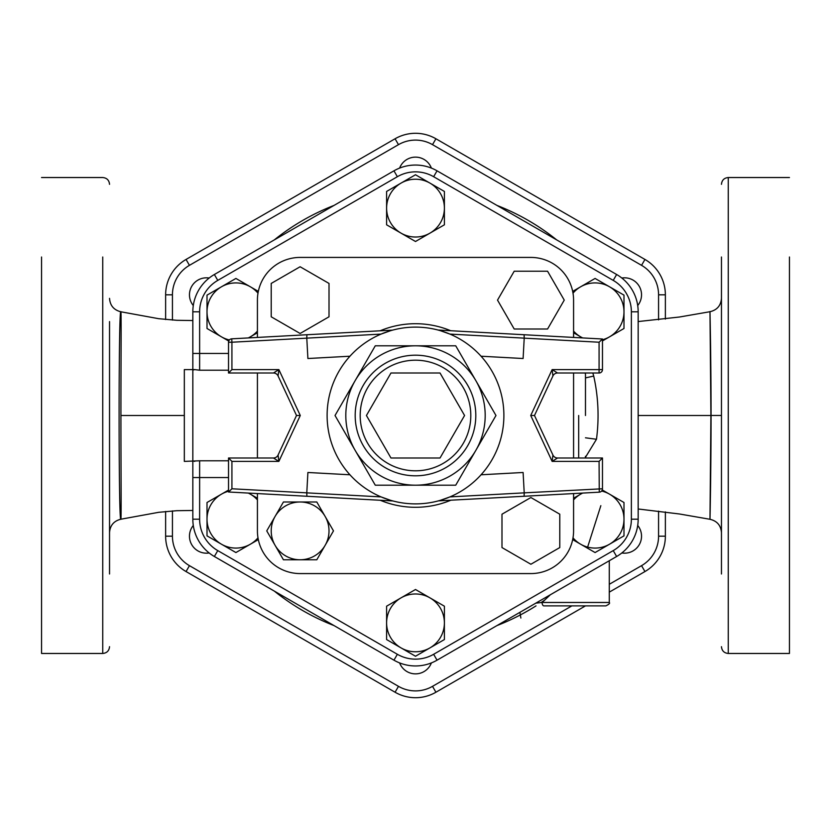 <?xml version="1.0" encoding="UTF-8"?>
<svg xmlns="http://www.w3.org/2000/svg" width="831" height="831" viewBox="0 0 831 831"><rect width="100%" height="100%" fill="white"/><g stroke="black" fill="none" stroke-linecap="round" stroke-linejoin="round"><path stroke-width="1.25" d="M193.291 525.452A16.994 16.994 0 0 0 209.173 552.968M209.173 278.032A16.994 16.994 0 0 0 193.291 305.548M431.382 168.08A16.994 16.994 0 0 0 399.618 168.08M637.709 305.548A16.994 16.994 0 0 0 621.827 278.032M621.827 552.968A16.994 16.994 0 0 0 637.709 525.452M399.618 662.92A16.994 16.994 0 0 0 431.382 662.92M228.525 477.555L192.834 477.555L192.834 461.392L192.834 519.188A43.077 43.077 0 0 0 214.367 556.5L393.956 660.178A43.077 43.077 0 0 0 437.044 660.178L616.633 556.5A43.077 43.077 0 0 0 638.166 519.188L638.166 311.812A43.077 43.077 0 0 0 616.633 274.5L437.044 170.822A43.077 43.077 0 0 0 393.956 170.822L214.367 274.5A43.077 43.077 0 0 0 192.834 311.812L192.834 369.608L192.834 353.445L199.627 353.445L199.627 311.812A36.284 36.284 0 0 1 217.774 280.39L397.363 176.712A36.284 36.284 0 0 1 433.637 176.712L613.226 280.39A36.284 36.284 0 0 1 631.373 311.812L631.373 519.188A36.284 36.284 0 0 1 613.226 550.61L433.637 654.288A36.284 36.284 0 0 1 397.363 654.288L217.774 550.61A36.284 36.284 0 0 1 199.627 519.188L199.627 460.79L184.326 461.392L184.326 369.608L184.326 461.392M395.078 138.767A40.833 40.833 0 0 1 435.922 138.767A40.833 40.833 0 0 0 395.078 138.767L186.051 259.449L395.078 138.767L398.485 144.656A34.04 34.04 0 0 1 432.515 144.656L641.553 265.338A34.04 34.04 0 0 1 658.567 294.818L658.567 319.873M165.629 294.818A40.833 40.833 0 0 1 186.051 259.449A40.833 40.833 0 0 0 165.629 294.818L165.629 319.54L165.629 294.818L172.433 294.818A34.04 34.04 0 0 1 189.447 265.338L398.485 144.656M172.433 536.182L165.629 536.182L165.629 511.46L165.629 536.182A40.833 40.833 0 0 0 186.051 571.551L395.078 692.233A40.833 40.833 0 0 0 435.922 692.233A40.833 40.833 0 0 1 395.078 692.233L398.485 686.344L189.447 565.662A34.04 34.04 0 0 1 172.433 536.182L172.433 510.899M665.371 536.182A40.833 40.833 0 0 1 644.949 571.551A40.833 40.833 0 0 0 665.371 536.182L665.371 511.896L665.371 536.182L658.567 536.182A34.04 34.04 0 0 1 641.553 565.662L609.279 584.297M658.567 294.818L665.371 294.818L665.371 319.104L665.371 294.818A40.833 40.833 0 0 0 644.949 259.449L435.922 138.767L432.515 144.656M721.464 257.008L721.464 573.992M721.464 509.403L721.464 483.486M789.45 347.514L789.45 321.597M789.45 257.008L789.45 653.467L728.257 653.467L728.257 177.533C724.133 177.938 721.859 180.202 721.464 184.326M109.536 483.486L109.536 347.514M109.536 573.992L109.536 321.597M41.55 347.514L41.55 321.597M41.55 257.008L41.55 653.467L102.743 653.467C106.867 653.062 109.141 650.798 109.536 646.674M721.464 298.287C720.913 305.559 717.08 310.036 709.975 311.718L710.91 415.458L709.975 519.282C709.986 521.141 711.076 471.25 711.056 415.5C711.087 362.97 710.058 314.731 709.986 311.999C709.819 306.026 710.972 357.455 710.91 415.458L721.464 415.448M638.166 415.5L710.91 415.5L709.975 519.292C717.08 520.964 720.913 525.441 721.464 532.723M638.166 380.162L638.166 450.921M120.931 415.5C120.921 360.322 121.419 310.503 120.848 311.76C118.521 305.351 118.532 525.826 120.848 519.219C121.43 520.518 120.921 470.647 120.931 415.5L184.326 415.5M571.894 605.872L432.515 686.344L435.922 692.233L585.491 605.872M609.279 592.15L644.949 571.551L641.553 565.662M535.818 603.15L542.103 602.475L535.818 603.15M543.869 605.872A3.397 1.766 -90 0 1 542.103 602.475A3.397 1.766 -90 0 0 543.869 605.872L605.872 605.872L543.869 605.872M542.113 602.475L550.361 594.757L542.134 602.454L609.279 602.475L542.103 602.475M207.012 535.87L207.012 519.188A28.898 28.898 0 0 0 221.462 544.212L207.012 535.87M258.327 539.61L235.911 552.553L221.462 544.212A28.898 28.898 0 0 0 257.994 537.823M207.012 502.506L221.462 494.165A28.898 28.898 0 0 0 207.012 519.188L207.012 502.506M248.479 493.074L250.36 494.165A28.898 28.898 0 0 0 248.272 493.063M228.525 491.246A28.898 28.898 0 0 0 221.462 494.165L228.525 490.082M257.423 499.888A28.898 28.898 0 0 0 250.36 494.165L257.423 498.236M207.012 295.13L221.462 286.788A28.898 28.898 0 0 0 207.012 311.812L207.012 295.13M228.743 341.042L207.012 328.494L207.012 311.812A28.898 28.898 0 0 0 229.387 339.962M235.911 278.447L250.36 286.788A28.898 28.898 0 0 0 221.462 286.788L235.911 278.447M257.994 293.177A28.898 28.898 0 0 0 250.36 286.788L258.327 291.39M248.272 337.937A28.898 28.898 0 0 0 250.36 336.835L248.479 337.926M257.423 332.764L250.36 336.835A28.898 28.898 0 0 0 257.423 331.112M415.5 174.759L429.949 183.1A28.898 28.898 0 0 0 401.051 183.1L415.5 174.759M386.602 208.124L386.602 191.442L401.051 183.1A28.898 28.898 0 0 0 401.051 233.147L386.602 224.806L386.602 208.124M444.398 191.442L444.398 208.124A28.898 28.898 0 0 0 429.949 183.1L444.398 191.442M444.398 224.806L429.949 233.147A28.898 28.898 0 0 0 444.398 208.124L444.398 224.806M429.949 233.147L415.5 241.499L401.051 233.147A28.898 28.898 0 0 0 429.949 233.147M623.988 295.13L623.988 311.812A28.898 28.898 0 0 0 609.538 286.788L623.988 295.13M572.673 291.39L595.089 278.447L609.538 286.788A28.898 28.898 0 0 0 573.006 293.177M623.988 328.494L609.538 336.835A28.898 28.898 0 0 0 623.988 311.812L623.988 328.494M582.521 337.926L580.64 336.835A28.898 28.898 0 0 0 582.728 337.937M602.475 339.754A28.898 28.898 0 0 0 609.538 336.835L602.475 340.918M573.577 331.112A28.898 28.898 0 0 0 580.64 336.835L573.577 332.764M623.988 535.87L609.538 544.212A28.898 28.898 0 0 0 623.988 519.188L623.988 535.87M602.257 489.958L623.988 502.506L623.988 519.188A28.898 28.898 0 0 0 601.613 491.038M595.089 552.553L580.64 544.212A28.898 28.898 0 0 0 609.538 544.212L595.089 552.553M573.006 537.823A28.898 28.898 0 0 0 580.64 544.212L572.673 539.61M582.728 493.063A28.898 28.898 0 0 0 580.64 494.165L582.521 493.074M573.577 498.236L580.64 494.165A28.898 28.898 0 0 0 573.577 499.888M415.5 656.241L401.051 647.9A28.898 28.898 0 0 0 429.949 647.9L415.5 656.241M444.398 622.876L444.398 639.558L429.949 647.9A28.898 28.898 0 0 0 429.949 597.853L444.398 606.194L444.398 622.876M386.602 639.558L386.602 622.876A28.898 28.898 0 0 0 401.051 647.9L386.602 639.558M386.602 606.194L401.051 597.853A28.898 28.898 0 0 0 386.602 622.876L386.602 606.194M401.051 597.853L415.5 589.501L429.949 597.853A28.898 28.898 0 0 0 401.051 597.853M573.577 404.011L573.577 426.895M585.481 415.5L585.481 374.708L585.481 415.5M300.116 257.423L530.884 257.423L300.116 257.423A42.693 42.693 0 0 0 257.423 300.116L257.423 337.438L257.423 300.116M257.423 530.884L257.423 493.562L257.423 530.884A42.693 42.693 0 0 0 300.116 573.577L530.884 573.577L300.116 573.577M257.423 457.995L257.423 373.005L257.423 457.995M573.577 300.116L573.577 337.438L573.577 300.116A42.693 42.693 0 0 0 530.884 257.423M573.577 373.005L573.577 457.995L573.577 373.005M573.577 493.562L573.577 530.884L573.577 493.562M228.525 353.445L199.627 353.445L199.627 370.211L194.703 369.608L192.834 370.107L192.834 460.893L194.703 461.392M199.627 519.188L192.834 519.188A43.077 43.077 0 0 0 214.367 556.5L217.774 550.61M397.363 654.288L393.956 660.178A43.077 43.077 0 0 0 437.044 660.178L433.637 654.288M613.226 550.61L616.633 556.5A43.077 43.077 0 0 0 638.166 519.188L631.373 519.188M631.373 311.812L638.166 311.812A43.077 43.077 0 0 0 616.633 274.5L613.226 280.39M433.637 176.712L437.044 170.822A43.077 43.077 0 0 0 393.956 170.822L397.363 176.712M217.774 280.39L214.367 274.5A43.077 43.077 0 0 0 192.834 311.812L199.627 311.812M585.481 377.897L593.718 376.059L592.825 373.005M585.481 437.802L596.481 439.267C599.265 418.035 598.351 396.969 593.718 376.059M329.014 316.798L329.014 283.433L300.116 266.751L271.218 283.433L271.218 316.798L300.116 333.48L329.014 316.798M514.202 329.014L547.567 329.014L564.249 300.116L547.567 271.218L514.202 271.218L497.52 300.116L514.202 329.014M501.986 514.202L501.986 547.567L530.884 564.249L559.782 547.567L559.782 514.202L530.884 497.52L501.986 514.202M266.751 530.884L275.092 516.435A28.898 28.898 0 0 0 275.092 545.333L266.751 530.884M300.116 559.782L283.433 559.782L275.092 545.333A28.898 28.898 0 0 0 325.139 545.333L316.798 559.782L300.116 559.782M283.433 501.986L300.116 501.986A28.898 28.898 0 0 0 275.092 516.435L283.433 501.986M316.798 501.986L325.139 516.435A28.898 28.898 0 0 0 300.116 501.986L316.798 501.986M325.139 516.435L333.48 530.884L325.139 545.333A28.898 28.898 0 0 0 325.139 516.435M530.884 573.577A42.693 42.693 0 0 0 573.577 530.884M390.965 457.995L366.429 415.5L390.965 373.005L440.035 373.005L464.571 415.5L440.035 457.995L390.965 457.995M557.549 457.995A5.1 5.1 0 0 1 552.927 455.045L552.137 461.392L557.549 457.995L602.475 457.995L599.078 461.392L599.265 492.17A3.397 3.397 0 0 0 602.475 488.773A3.397 3.397 0 0 1 599.265 492.17L524.101 496.263L524.216 492.856L449.935 496.907L440.461 500.293M552.927 455.045L534.489 415.5L552.927 375.955A5.1 5.1 0 0 1 557.549 373.005L552.137 369.608L552.927 375.955M557.549 373.005L599.078 373.005A3.397 3.397 0 0 0 602.475 369.608L552.137 369.608L530.729 415.5L534.489 415.5M599.078 342.227L602.475 339.006L524.101 334.737L524.216 338.144L599.078 342.227L599.078 373.005M273.451 373.005A5.1 5.1 0 0 1 278.073 375.955L278.863 369.608L273.451 373.005L228.525 373.005L273.451 373.005M231.922 488.773L228.525 491.994L306.899 496.263L306.784 492.856L231.922 488.773L231.922 461.392L278.863 461.392L278.073 455.045A5.1 5.1 0 0 1 273.451 457.995L278.863 461.392L300.271 415.5L278.863 369.608L231.922 369.608L228.525 373.005L228.525 342.227L231.922 342.227L231.735 338.83A3.397 3.397 0 0 0 228.525 342.227A3.397 3.397 0 0 1 231.735 338.83L306.899 334.737L306.784 338.144L381.065 334.093L390.539 330.707M278.073 375.955L296.511 415.5L278.073 455.045M300.271 415.5L296.511 415.5M273.451 457.995L228.525 457.995L228.525 491.994M231.922 461.392L228.525 457.995M392.585 330.136L306.899 334.737M438.415 500.864L524.101 496.263M602.475 457.995L602.475 488.773L524.216 492.856L523.104 472.486L481.066 474.781M306.899 496.263L392.928 500.958M349.934 474.781L307.896 472.486L306.784 492.856L381.065 496.907L390.539 500.293M349.934 356.219L307.896 358.514L306.784 338.144L231.922 342.227L231.922 369.608M602.475 369.608L602.475 339.006M524.101 334.737L438.072 330.042M481.066 356.219L523.104 358.514L524.216 338.144L449.935 334.093L440.461 330.707M503.887 415.5A88.387 88.387 0 0 0 415.5 327.113A88.387 88.387 0 0 0 327.113 415.5A88.387 88.387 0 0 0 415.5 503.887A88.387 88.387 0 0 0 503.887 415.5M375.269 345.81L355.149 380.65A69.69 69.69 0 0 0 415.5 485.19A69.69 69.69 0 0 0 475.851 380.65A69.69 69.69 0 0 0 355.149 380.65L375.269 345.81L455.731 345.81L495.972 415.5L455.731 485.19L375.269 485.19L335.028 415.5L355.149 380.65L335.028 415.5L375.269 485.19M172.433 320.101L172.433 294.818M432.515 686.344A34.04 34.04 0 0 1 398.485 686.344M658.567 511.127L658.567 536.182M334 205.434A225.315 225.315 0 0 0 274.334 239.889M556.666 239.889A225.315 225.315 0 0 0 497 205.434M497 625.566A225.315 225.315 0 0 0 536.026 605.872M541.064 602.589A225.315 225.315 0 0 0 545.022 599.868M274.334 591.111A225.315 225.315 0 0 0 334 625.566M728.257 483.486L728.257 509.403M728.257 573.992L728.257 653.467C724.133 653.062 721.859 650.798 721.464 646.674M102.743 347.514L102.743 321.597M102.743 257.008L102.743 653.467M189.447 265.338L186.051 259.449M186.051 571.551L189.447 565.662M644.949 259.449L641.553 265.338M578.677 415.5L578.677 457.995L578.677 415.5M199.627 370.211L228.525 370.211M228.525 460.79L199.627 460.79M585.377 457.466L596.481 439.267M450.703 330.728A91.784 91.784 0 0 0 380.297 330.728M380.297 500.272A91.784 91.784 0 0 0 450.703 500.272M530.729 415.5L552.137 461.392L599.078 461.392M360.187 415.5A55.313 55.313 0 0 1 443.152 367.603A55.313 55.313 0 0 1 443.152 463.397A55.313 55.313 0 0 1 360.187 415.5M355.19 415.5A60.31 60.31 0 0 0 445.655 467.728A60.31 60.31 0 0 0 445.655 363.272A60.31 60.31 0 0 0 355.19 415.5M728.257 177.533L789.45 177.533M41.55 177.533L102.743 177.533C106.867 177.938 109.141 180.202 109.536 184.326M709.975 519.282L679.467 513.984L638.166 508.988M709.975 311.718L679.467 317.016L638.166 321.555M192.834 320.537L176.754 320.299L158.669 318.689L120.848 311.781C113.847 310.025 110.076 305.559 109.536 298.36M192.834 510.463L176.754 510.701L158.752 512.301L120.848 519.219C113.847 520.954 110.076 525.431 109.536 532.629M609.279 560.738L609.279 602.475C610.183 603.213 609.05 604.345 605.872 605.872M587.32 548.065L600.844 505.664M519.894 612.343L520.871 618.025M585.263 457.995L585.481 456.292M585.263 373.005L585.481 374.708M194.703 369.608L184.326 369.608"/></g></svg>
